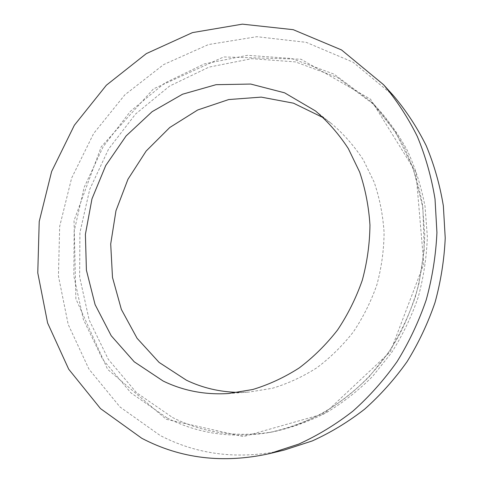 <?xml version="1.0" encoding="UTF-8"?>
<svg xmlns="http://www.w3.org/2000/svg" width="483" height="483" viewBox="0 0 483 483"><rect width="100%" height="100%" fill="white"/><g stroke="black" fill="none" stroke-linecap="round" stroke-linejoin="round"><path stroke-width="0.36" stroke-dasharray="2.42 1.81" d="M393.567 95.779L352.976 62.15L306.192 42.335L256.89 36.696L208.421 44.569L163.622 64.583L124.771 94.909L93.66 133.477L71.635 178.076L59.675 226.4L58.431 276.047L68.212 324.485L88.932 369.054L120.007 406.994L160.217 435.521C198.03 455.095 239.363 459.949 284.209 450.071M172.497 417.481C203.488 433.088 237.201 437.833 273.626 431.724C291.654 427.733 309.217 421.393 326.315 412.693C342.942 402.701 358.35 390.614 372.55 376.438L391.496 352.759C402.496 335.437 411.377 316.987 418.151 297.395C423.603 277.393 426.664 257.143 427.34 236.634L425.034 206.398C421.297 186.686 415.38 168.018 407.284 150.388C398.058 133.568 387.125 118.432 374.488 104.974L337.442 77.431L295.493 61.915L251.709 58.678L208.928 67.131L169.557 86.095L135.59 114.012L108.584 149.066L89.741 189.3L79.912 232.655L79.647 276.97L89.162 319.981L108.307 359.34L136.472 392.631L172.497 417.481M238.741 392.383L249.047 392.075L272.418 388.266C287.886 383.617 302.702 376.788 316.872 367.774C330.444 357.583 342.622 345.605 353.411 331.833C363.21 317.204 371.047 301.483 376.915 284.662C381.546 267.467 383.931 250.061 384.082 232.456C382.934 215.001 379.632 198.235 374.162 182.169L363.276 159.801C354.287 146.114 343.811 134.135 331.839 123.871L323.495 117.81M167.305 418.073C198.549 433.867 232.565 438.679 269.351 432.508C287.554 428.481 305.298 422.07 322.578 413.273C339.38 403.16 354.957 390.928 369.314 376.577L388.477 352.614C399.604 335.075 408.594 316.389 415.446 296.556C420.965 276.312 424.068 255.815 424.762 235.058L422.438 204.46C418.67 184.512 412.693 165.633 404.519 147.804C395.203 130.802 384.16 115.503 371.397 101.913L333.995 74.116L291.647 58.503L247.471 55.31L204.315 63.919L164.606 83.142L130.35 111.392L103.114 146.826L84.09 187.489L74.153 231.291L73.845 276.053L83.39 319.511L102.638 359.28L130.996 392.933L167.305 418.073M166.285 419.298L243.444 436.608L324.479 413.593L390.427 351.654L423.802 263.959L415.941 172.389L370.576 99.226L300.981 59.222L223.701 56.952L153.485 88.86L101.225 146.814L74.038 220.568L75.873 298.82L107.631 369.356L166.285 419.298M374.488 104.974L371.397 101.913L395.523 131.931L413.08 167.746L422.891 207.732L424.195 249.916L418.894 283.877C414.378 300.565 408.334 316.643 400.751 332.105C372.58 385.549 321.865 422.854 269.351 432.508L273.626 431.724M228.278 393.536L249.047 392.075M315.502 110.957L331.839 123.871"/><path stroke-width="0.72" d="M141.748 438.256C180.6 458.675 223.231 463.789 269.623 453.597L298.723 444.1C317.748 435.455 335.83 424.454 352.97 411.093C369.362 396.477 384.088 379.952 397.147 361.507C409.071 342.151 418.761 321.612 426.223 299.889C432.303 277.737 435.877 255.308 436.934 232.595L435.026 199.05C431.44 177.128 425.535 156.263 417.318 136.454C407.9 117.466 396.628 100.198 383.508 84.652L341.535 49.942L293.211 29.674L242.369 24.15L192.445 32.621L146.337 53.613L106.375 85.207L74.352 125.248L51.639 171.471L39.22 221.492L37.771 272.871L47.618 323.018L68.707 369.211L100.482 408.588L141.748 438.256M269.623 453.597L284.209 450.071L312.308 440.913C330.662 432.599 348.092 422.027 364.599 409.198C380.381 395.179 394.545 379.324 407.091 361.646C418.544 343.093 427.847 323.411 435.002 302.593C440.822 281.366 444.233 259.866 445.229 238.089L443.358 205.897C439.88 184.844 434.169 164.788 426.229 145.727C417.131 127.446 406.245 110.794 393.567 95.779L383.508 84.652M323.495 117.81L293.471 103.175L261.218 97.113L228.701 99.558L197.692 109.985L169.744 127.518L146.156 151.04L127.965 179.253L115.968 210.739L110.704 243.993L112.491 277.429L121.36 309.416L137.081 338.287L159.088 362.407L186.444 380.224C202.703 388.012 220.139 392.063 238.741 392.383M163.127 381.021C183.256 390.789 204.973 394.961 228.278 393.536L252.675 389.533C268.85 384.643 284.36 377.446 299.2 367.937C313.437 357.185 326.224 344.53 337.563 329.986C347.875 314.53 356.122 297.92 362.316 280.158C367.213 261.997 369.761 243.625 369.954 225.054C368.789 206.646 365.353 188.986 359.66 172.081L348.309 148.571C338.927 134.214 327.993 121.674 315.502 110.957L284.608 92.827L250.719 84.06L216.028 84.688L182.562 94.215L152.091 111.7L126.099 135.94L105.753 165.506L91.975 198.851L85.4 234.315L86.403 270.16L95.079 304.58L111.211 335.739L134.226 361.797L163.127 381.021"/></g></svg>

